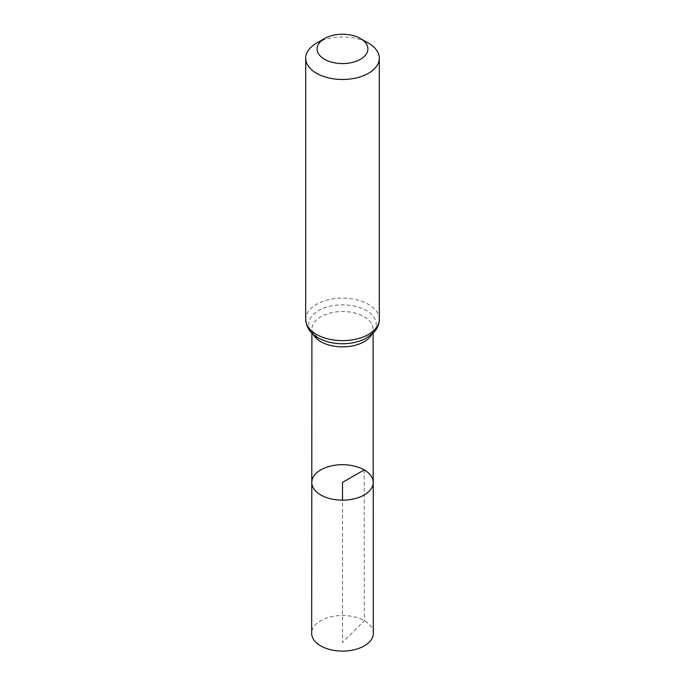 <?xml version="1.0" encoding="UTF-8"?>
<svg xmlns="http://www.w3.org/2000/svg" width="685" height="685" viewBox="0 0 685 685"><rect width="100%" height="100%" fill="white"/><g stroke="black" fill="none" stroke-linecap="round" stroke-linejoin="round"><path stroke-width="0.51" stroke-dasharray="3.42 2.57" d="M311.786 482.42A30.714 17.733 180 0 1 330.752 466.04A30.714 17.733 180 0 1 364.214 469.884A30.714 17.733 180 0 1 373.214 482.42M316.47 43.206A36.81 21.252 180 0 1 368.53 43.206M373.325 633.283A30.825 17.793 0 0 0 342.5 615.498A30.825 17.793 0 0 0 311.675 633.283M364.214 469.884L364.3 620.713L342.5 642.453L342.5 500.153M371.69 334.494A30.594 17.664 0 0 0 373.094 329.194A30.594 17.664 0 0 0 364.129 316.71A30.594 17.664 0 0 0 330.795 312.882A30.594 17.664 0 0 0 311.906 329.194A30.594 17.664 0 0 0 313.31 334.494M373.094 333.201L373.094 329.194C374.198 329.571 372.614 332.019 368.342 336.541C362.75 340.762 354.761 343.151 344.375 343.716A33.702 19.454 0 0 0 374.704 318.568A33.702 19.454 0 0 0 325.11 307.625A33.702 19.454 0 0 0 318.671 338.048M379.31 319.39A36.81 21.252 0 0 0 368.53 304.363A36.81 21.252 0 0 0 328.415 299.756A36.81 21.252 0 0 0 305.69 319.39M340.625 343.716C332.062 343.331 324.973 341.532 319.347 338.322C310.588 332.422 312.189 329.776 311.906 329.194L311.906 333.201"/><path stroke-width="1.03" d="M373.214 482.42A30.714 17.733 180 0 1 342.5 500.153A30.714 17.733 180 0 1 311.786 482.42A30.714 17.733 0 0 0 320.785 494.964A30.714 17.733 0 0 0 354.256 498.8A30.714 17.733 0 0 0 373.214 482.42A30.714 17.733 0 0 0 342.5 464.695A30.714 17.733 0 0 0 311.786 482.42L311.675 633.283A30.825 17.793 0 0 0 320.7 645.878A30.825 17.793 0 0 0 354.299 649.74A30.825 17.793 0 0 0 373.325 633.283L373.094 333.201M368.53 43.206L360.456 38.548A25.396 14.659 180 0 1 360.456 59.278A25.396 14.659 180 0 1 324.544 59.278A25.396 14.659 180 0 1 324.544 38.548A25.396 14.659 180 0 1 360.456 38.548L368.53 43.206A36.81 21.252 180 0 1 379.31 58.225A36.81 21.252 180 0 1 342.5 79.477A36.81 21.252 180 0 1 305.69 58.225A36.81 21.252 180 0 1 316.47 43.206L324.544 38.548M342.5 500.153L342.5 482.428L364.214 469.884M313.31 334.494A30.594 17.664 0 0 0 320.871 341.695A30.594 17.664 0 0 0 371.69 334.494M318.671 338.048A33.702 19.454 0 0 0 340.625 343.716A33.702 19.454 0 0 0 344.375 343.716C352.03 343.45 358.923 341.824 365.036 338.835L373.094 333.201L375.603 330.298C378.026 326.968 379.259 323.329 379.31 319.39A36.81 21.252 0 0 1 356.585 339.024A36.81 21.252 0 0 1 316.47 334.417A36.81 21.252 0 0 1 305.69 319.39C306.341 327.524 310.442 333.655 317.994 337.782C324.502 341.438 332.045 343.416 340.625 343.716M311.906 333.201L311.786 482.42M305.69 58.225L305.69 319.39M379.31 58.225L379.31 319.39"/></g></svg>
